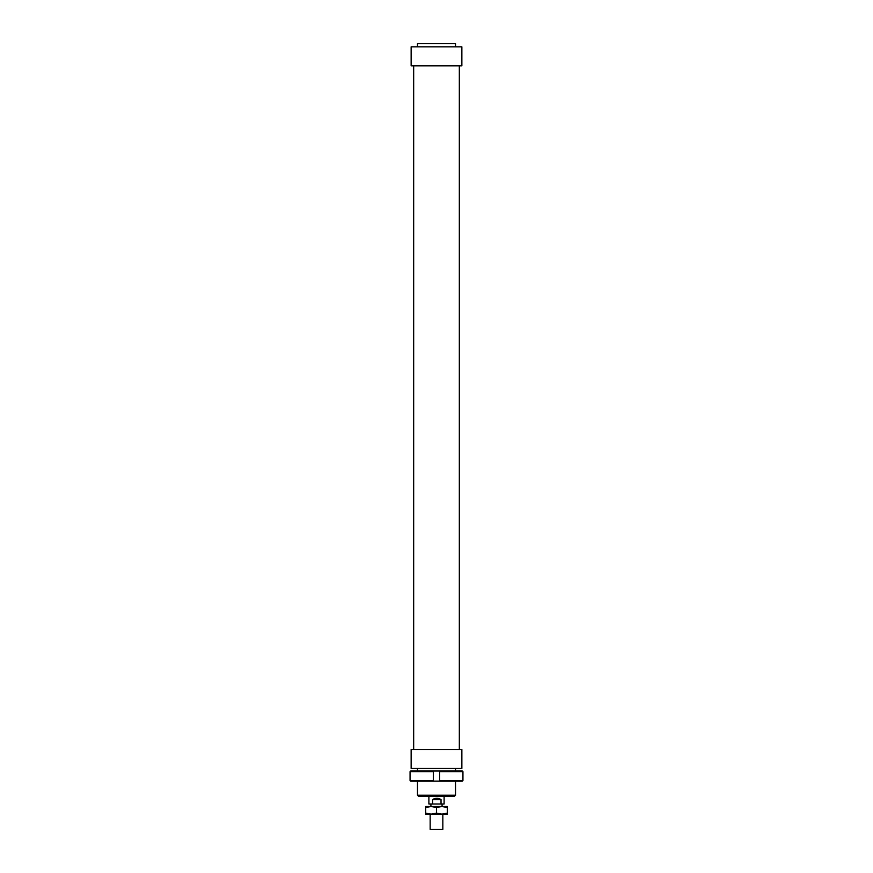<?xml version="1.0" encoding="UTF-8"?>
<svg xmlns="http://www.w3.org/2000/svg" width="873" height="873" viewBox="0 0 873 873"><rect width="100%" height="100%" fill="white"/><g stroke="black" fill="none" stroke-linecap="round" stroke-linejoin="round"><path stroke-width="1.31" d="M442.84 806.521L430.16 806.521M442.84 814.127L442.84 829.35L430.16 829.35L430.16 814.127M432.626 803.989L432.626 799.548C435.518 797.867 438.322 797.867 441.029 799.548L441.029 803.989L428.894 803.989L428.894 796.372M444.106 796.372L444.106 803.989L441.029 803.989M432.626 799.548L441.029 799.548M461.861 768.469L411.139 768.469L411.139 749.449L461.861 749.449L461.861 768.469M461.861 46.826L411.139 46.826L411.139 65.846L461.861 65.846L461.861 46.826M455.52 46.826L455.52 43.65L417.48 43.65L417.48 46.826M455.52 795.238L417.48 795.238L418.614 796.372L454.386 796.372L455.52 795.238L455.52 781.16M410.059 780.517L410.692 781.16L433.324 781.16L433.324 780.517L410.059 780.517L410.059 771.645L433.324 771.645L433.324 771.012L410.692 771.012L410.059 771.645M433.324 780.517L433.324 771.645M439.676 780.517L439.676 781.16L462.308 781.16L462.941 780.517L439.676 780.517L439.676 771.645L462.941 771.645L462.308 771.012L433.324 771.012M462.941 780.517L462.941 771.645M439.676 771.012L439.676 771.645M439.676 781.16L433.324 781.16M441.891 814.127L425.718 814.127L425.718 813.167L431.109 814.127L436.5 813.167L441.891 814.127L447.282 813.167L447.282 814.127L441.891 814.127M441.891 806.521L436.5 807.481L431.109 806.521L447.282 806.521L447.282 807.481L441.891 806.521M425.718 807.481L425.718 806.521L431.109 806.521L425.718 807.481L425.718 813.167M447.282 813.167L447.282 807.481M436.5 813.167L436.5 807.481M442.076 803.989L442.076 806.27M430.924 803.989L430.924 806.27M459.329 65.846L459.329 749.449M455.52 768.469L455.52 771.012M417.48 768.469L417.48 771.012M417.48 781.16L417.48 795.238M413.671 65.846L413.671 749.449"/></g></svg>
